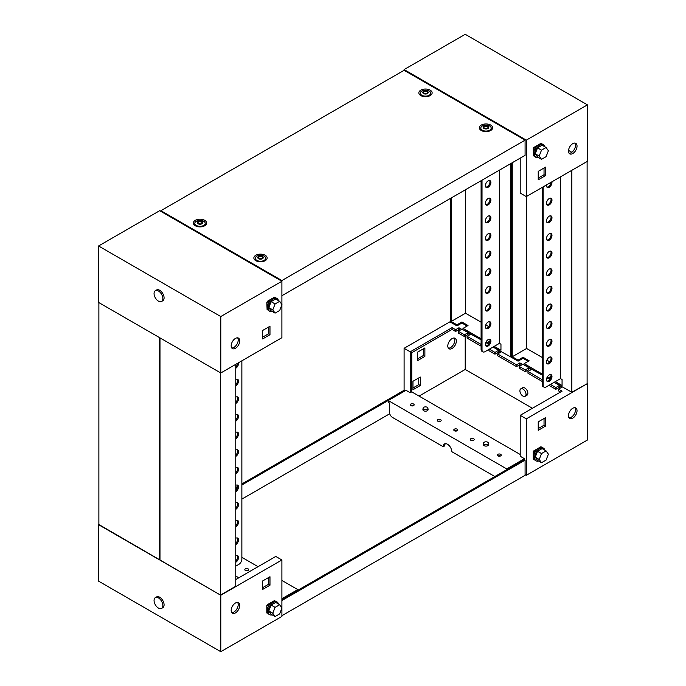 <?xml version="1.0" encoding="UTF-8"?>
<svg xmlns="http://www.w3.org/2000/svg" width="686" height="686" viewBox="0 0 686 686"><rect width="100%" height="100%" fill="white"/><g stroke="black" fill="none" stroke-linecap="round" stroke-linejoin="round"><path stroke-width="1.03" d="M413.581 404.037A1.947 1.123 0 0 0 411.463 403.797A1.947 1.123 0 0 0 410.262 404.826A1.947 1.123 0 0 0 410.828 405.623A1.947 1.123 0 0 0 412.946 405.863A1.947 1.123 0 0 0 414.147 404.826A1.947 1.123 0 0 0 413.581 404.037M413.409 405.709A1.947 1.123 0 0 0 411 405.709M440.618 419.643A1.947 1.123 0 0 0 438.5 419.403A1.947 1.123 0 0 0 437.299 420.441A1.947 1.123 0 0 0 437.865 421.238A1.947 1.123 0 0 0 439.983 421.478A1.947 1.123 0 0 0 441.184 420.441A1.947 1.123 0 0 0 440.618 419.643M440.446 421.324A1.947 1.123 0 0 0 438.037 421.324M457.116 429.17A1.947 1.123 0 0 0 454.998 428.93A1.947 1.123 0 0 0 453.798 429.968A1.947 1.123 0 0 0 454.364 430.757A1.947 1.123 0 0 0 456.49 431.005A1.947 1.123 0 0 0 457.691 429.968A1.947 1.123 0 0 0 457.116 429.17M456.945 430.851A1.947 1.123 0 0 0 454.535 430.851M473.614 438.697A1.947 1.123 0 0 0 471.496 438.457A1.947 1.123 0 0 0 470.296 439.494A1.947 1.123 0 0 0 470.862 440.283A1.947 1.123 0 0 0 472.988 440.532A1.947 1.123 0 0 0 474.189 439.494A1.947 1.123 0 0 0 473.614 438.697M473.443 440.378A1.947 1.123 0 0 0 471.042 440.378M500.66 454.312A1.947 1.123 0 0 0 498.533 454.063A1.947 1.123 0 0 0 497.333 455.101A1.947 1.123 0 0 0 497.907 455.898A1.947 1.123 0 0 0 500.025 456.139A1.947 1.123 0 0 0 501.226 455.101A1.947 1.123 0 0 0 500.66 454.312M500.48 455.984A1.947 1.123 0 0 0 498.079 455.984M520.803 388.825L522.629 387.77A4.322 2.495 60 0 1 524.79 387.984A4.322 2.495 60 0 1 527.62 391.792A4.322 2.495 60 0 1 526.951 395.256L525.124 396.311A4.322 2.495 -120 0 0 525.785 392.846A4.322 2.495 -120 0 0 522.964 389.039A4.322 2.495 -120 0 0 520.803 388.825A4.322 2.495 -120 0 0 520.134 392.289A4.322 2.495 -120 0 0 522.964 396.096A4.322 2.495 -120 0 0 525.124 396.311M452.074 348.471A6.045 3.49 120 0 0 456.027 343.137A6.045 3.49 120 0 0 455.101 338.292A6.045 3.49 120 0 0 452.074 338.592A6.045 3.49 120 0 0 448.121 343.926A6.045 3.49 120 0 0 449.047 348.771A6.045 3.49 120 0 0 452.074 348.471M448.387 348.162A6.045 3.49 120 0 0 450.548 347.588A6.045 3.49 120 0 0 454.261 342.966A6.045 3.49 120 0 0 454.235 338.018M572.759 418.151A6.045 3.49 120 0 0 576.712 412.818A6.045 3.49 120 0 0 575.786 407.973A6.045 3.49 120 0 0 572.759 408.273A6.045 3.49 120 0 0 568.814 413.598A6.045 3.49 120 0 0 569.74 418.451A6.045 3.49 120 0 0 572.759 418.151M574.928 407.698A6.045 3.49 -60 0 1 574.945 412.638A6.045 3.49 -60 0 1 571.232 417.268A6.045 3.49 -60 0 1 569.071 417.834M494.846 476.538L451.774 451.662A6.045 3.49 -120 0 0 449.133 445.574A6.045 3.49 -120 0 0 444.468 443.953A6.045 3.49 -120 0 0 443.216 446.723L392.529 417.457A4.322 2.495 -120 0 1 389.468 412.166L389.468 402.999L388.25 402.288L388.25 400.53L405.975 390.291L410.219 392.744L410.219 351.824L452.074 327.651L455.624 329.7L455.624 331.467L452.074 329.417L452.074 327.651M458.308 331.252L464.422 334.785L464.422 336.543L458.308 333.019L458.308 331.252L461.669 329.314L458.977 327.762L455.624 329.7M481.1 346.173L467.106 338.095L467.106 336.337L481.1 344.415M489.35 349.174L494.975 352.424L494.975 354.182L488.861 350.657L488.861 349.457M497.659 353.976L516.481 364.841L516.481 366.607L497.659 355.734L497.659 353.976L501.02 352.029L498.336 350.477L494.975 352.424M519.173 366.393L525.279 369.917L525.279 371.683L519.173 368.159L519.173 366.393L522.535 364.455L519.842 362.903L516.481 364.841M542.206 381.459L527.971 373.235L527.971 371.469L542.206 379.692M550.455 384.452L555.832 387.556L555.832 389.322L549.726 385.798L549.726 384.88M524.456 459.757L524.456 458.702L520.211 456.25L520.211 415.322L526.316 418.854L526.316 475.304L587.43 440.018L587.43 383.577L571.841 392.221L555.36 383.054M450.239 321.657L404.105 348.291L410.219 351.824M404.105 348.291L404.105 390.274L241.866 483.947M525.099 474.592L526.316 475.304M554.125 382.342L559.502 385.086M524.113 363.889L523.144 364.455L528.949 367.447M493.02 347.056L498.636 349.954M462.921 328.946L462.278 329.314L468.084 332.316M467.106 336.337L470.467 334.391L467.783 332.839L464.422 334.785M527.971 371.469L531.333 369.531L528.64 367.979L525.279 369.917M560.539 392.04L558.524 390.874L558.524 389.116L561.885 387.17L559.193 385.618L555.832 387.556M558.524 389.116L562.066 391.157L520.211 415.322M526.316 418.854L587.43 383.577M527.577 394.57A4.322 2.495 60 0 1 526.316 394.158M412.963 387.984L418.769 384.632L418.769 377.926M417.551 358.881L423.356 355.528L423.356 348.822M533.657 459.251L534.111 459.157M541.717 447.298L540.988 446.723L533.657 450.959L533.657 451.491M538.236 430.319L545.567 426.083L545.567 417.62L538.236 421.856L538.236 430.319M410.219 392.744L411.746 391.86L411.746 352.707L452.074 329.417M506.74 469.67L506.74 468.932L388.25 400.53M506.74 468.932L524.456 458.702M411.746 391.86L520.211 454.484M460.143 330.198L458.977 329.529L455.624 331.467M560.359 388.053L559.193 387.384L555.832 389.322M529.806 370.414L528.64 369.745L525.279 371.683M521.008 365.338L519.842 364.66L516.481 366.607M499.494 352.913L498.336 352.244L494.975 354.182M468.941 335.274L467.783 334.605L464.422 336.543M532.43 408.273L465.211 369.462L419.077 396.096M465.211 336.089L465.211 369.462M412.963 381.279L412.963 389.751L420.304 385.515L420.304 377.051L412.963 381.279M417.551 352.175L417.551 360.639L424.883 356.411L424.883 347.939L417.551 352.175M544.041 418.503L544.041 425.2L538.236 428.553M445.334 443.688A6.045 3.49 -120 0 0 444.742 445.84L443.216 446.723M544.041 425.2L545.567 426.083M423.356 355.528L424.883 356.411M418.769 384.632L420.304 385.515M559.193 387.384L559.193 385.618M528.64 369.745L528.64 367.979M519.842 364.66L519.842 362.903M498.336 352.244L498.336 350.477M467.783 334.605L467.783 332.839M458.977 329.529L458.977 327.762M534.291 450.591L535.063 451.028L533.528 451.911L534.445 451.028L533.991 450.762M533.228 451.731L533.228 459.14L533.528 451.911M535.063 451.028L535.063 452.04M534.051 459.02L533.528 459.32M544.873 450.205A7.349 4.245 120 0 0 543.501 448.164A7.349 4.245 120 0 0 539.822 448.524A7.349 4.245 120 0 0 535.029 454.998A7.349 4.245 120 0 0 536.152 460.881A7.349 4.245 120 0 0 538.613 461.052M536.152 460.881L535.174 460.315A7.349 4.245 -60 0 1 534.051 454.432A7.349 4.245 -60 0 1 538.844 447.958A7.349 4.245 -60 0 1 542.523 447.598L543.501 448.164M546.09 450.908L542.12 448.61L537.532 451.259L535.243 457.168L537.532 460.435L541.503 462.724L546.09 460.074L548.38 454.166L546.09 450.908L541.503 453.549L539.213 459.466L541.503 462.724M537.532 451.259L541.503 453.549M535.243 457.168L539.213 459.466M235.452 338.412A6.045 3.49 120 0 0 231.499 343.746A6.045 3.49 120 0 0 232.425 348.591A6.045 3.49 120 0 0 235.452 348.291A6.045 3.49 120 0 0 239.405 342.957A6.045 3.49 120 0 0 238.479 338.112A6.045 3.49 120 0 0 235.452 338.412M237.613 337.838A6.045 3.49 -60 0 1 237.639 342.786A6.045 3.49 -60 0 1 233.926 347.408A6.045 3.49 -60 0 1 231.765 347.982M159.684 210.696L281.895 281.26L220.789 316.538L98.57 245.982L159.684 210.696M98.57 245.982L98.57 302.423L220.789 372.987L281.895 337.709L281.895 304.738M281.895 304.481L281.895 280.548L160.901 210.696L404.105 70.289L404.105 69.578L465.211 34.3L587.43 104.864L526.316 140.141L404.105 69.578M220.789 372.987L220.789 316.538M275.292 297.707L274.563 297.132L267.231 301.368L267.231 301.9M267.231 309.66L267.686 309.566M269.975 326.244L262.644 330.472L262.644 338.944L269.975 334.708L269.975 326.244M268.449 327.119L268.449 333.825L262.644 337.178M268.449 333.825L269.975 334.708M266.803 302.14L267.103 309.729L266.803 302.14L268.02 301.437L267.566 301.171M268.629 302.449L268.629 301.437L267.866 301M267.103 309.729L267.626 309.429M267.103 302.32L268.629 301.437M278.447 300.614A7.349 4.245 120 0 0 277.075 298.573A7.349 4.245 120 0 0 273.397 298.933A7.349 4.245 120 0 0 268.603 305.407A7.349 4.245 120 0 0 269.727 311.29A7.349 4.245 120 0 0 272.188 311.461M269.727 311.29L268.749 310.724A7.349 4.245 -60 0 1 267.626 304.841A7.349 4.245 -60 0 1 272.419 298.367A7.349 4.245 -60 0 1 276.098 298.007L277.075 298.573M279.665 301.317L275.695 299.019L271.107 301.669L268.809 307.577L271.107 310.844L275.077 313.133L279.665 310.484L281.955 304.575L279.665 301.317L275.077 303.958L272.788 309.875L275.077 313.133M268.809 307.577L272.788 309.875M271.107 301.669L275.077 303.958M158.457 290.993A6.225 3.593 60 0 1 162.522 296.481A6.225 3.593 60 0 1 161.57 301.463A6.225 3.593 60 0 1 158.457 301.154A6.225 3.593 60 0 1 154.393 295.675A6.225 3.593 60 0 1 155.345 290.684A6.225 3.593 60 0 1 158.457 290.993M155.345 290.684L156.571 289.981A6.225 3.593 60 0 1 159.684 290.289A6.225 3.593 60 0 1 163.748 295.769A6.225 3.593 60 0 1 162.788 300.76L161.57 301.463M574.928 143.1A6.045 3.49 -60 0 1 574.945 148.039A6.045 3.49 -60 0 1 571.232 152.661A6.045 3.49 -60 0 1 569.071 153.235M572.759 143.666A6.045 3.49 -60 0 1 575.786 143.365A6.045 3.49 -60 0 1 576.712 148.219A6.045 3.49 -60 0 1 572.759 153.544A6.045 3.49 -60 0 1 569.74 153.844A6.045 3.49 -60 0 1 568.814 148.999A6.045 3.49 -60 0 1 572.759 143.666M587.43 104.864L587.43 161.304L526.316 196.59L520.211 193.058L520.211 158.132M526.316 196.59L526.316 140.141M534.111 155.748L533.657 155.842M533.657 148.073L533.657 147.55L538.836 144.557M538.613 157.643A7.349 4.245 -60 0 1 536.152 157.471A7.349 4.245 -60 0 1 535.029 151.589A7.349 4.245 -60 0 1 539.822 145.115A7.349 4.245 -60 0 1 543.501 144.746L542.523 144.189A7.349 4.245 120 0 0 538.844 144.549L540.988 143.314L541.563 143.863M545.567 175.599L538.236 179.826L538.236 171.363L545.567 167.127L545.567 175.599L544.041 174.716L538.236 178.068M568.523 150.397L571.807 152.292M544.041 168.01L544.041 174.716M543.501 144.746A7.349 4.245 -60 0 1 544.873 146.795M538.844 144.549A7.349 4.245 120 0 0 534.051 151.023A7.349 4.245 120 0 0 535.174 156.905L536.152 157.471M541.503 159.315L537.532 157.025L535.243 153.758L537.532 147.85L542.12 145.2L546.09 147.49L548.38 150.757L546.09 156.665L541.503 159.315L539.213 156.056L541.503 150.14L546.09 147.49M535.243 153.758L539.213 156.056M537.532 147.85L541.503 150.14M533.991 147.353L534.445 147.619L533.228 148.322L533.528 155.911L533.228 148.322M535.063 148.63L535.063 147.619L533.528 148.502M534.051 155.611L533.528 155.911M535.063 147.619L534.291 147.181M245.382 570.469A1.947 1.123 -0 0 0 247.5 570.709A1.947 1.123 -0 0 0 248.701 569.672A1.947 1.123 -0 0 0 248.135 568.883A1.947 1.123 -0 0 0 246.017 568.634A1.947 1.123 -0 0 0 244.816 569.672A1.947 1.123 -0 0 0 245.382 570.469M237.613 602.445A6.045 3.49 -60 0 1 237.639 607.384A6.045 3.49 -60 0 1 233.926 612.006A6.045 3.49 -60 0 1 231.765 612.581M235.452 612.89A6.045 3.49 -60 0 1 232.425 613.19A6.045 3.49 -60 0 1 231.499 608.345A6.045 3.49 -60 0 1 235.452 603.011A6.045 3.49 -60 0 1 238.479 602.711A6.045 3.49 -60 0 1 239.405 607.564A6.045 3.49 -60 0 1 235.452 612.89M247.963 570.555A1.947 1.123 -0 0 0 245.554 570.555M98.878 524.516L220.789 595.251L281.895 559.973L275.781 556.44L235.761 579.55M281.895 559.973L281.895 607.89M281.895 608.156L281.895 616.422L220.789 651.7L98.57 581.136L98.57 524.696M220.789 595.251L220.789 651.7M267.231 605.309L267.231 604.778L272.411 601.785A7.349 4.245 120 0 0 267.626 608.25A7.349 4.245 120 0 0 268.749 614.142L269.727 614.699A7.349 4.245 -60 0 1 268.603 608.816A7.349 4.245 -60 0 1 273.397 602.342A7.349 4.245 -60 0 1 277.075 601.982A7.349 4.245 -60 0 1 278.447 604.023M272.436 601.768L274.563 600.542L275.292 601.125M267.686 612.975L267.231 613.07M262.644 580.965L269.975 576.729L269.975 585.201L262.644 589.428L262.644 580.965M281.895 580.433L297.75 589.591L281.895 598.741M241.866 557.324L258.065 566.679M238.814 577.792L235.761 576.026M268.449 577.612L268.449 584.318L262.644 587.67M297.75 589.591L297.75 590.329M269.975 585.201L268.449 584.318M272.188 614.87A7.349 4.245 -60 0 1 269.727 614.699M277.075 601.982L276.098 601.416A7.349 4.245 120 0 0 272.419 601.776M275.077 616.543L271.107 614.253L268.809 610.986L271.107 605.078L275.695 602.428L279.665 604.726L281.955 607.985L279.665 613.893L275.077 616.543L272.788 613.284L275.077 607.376L279.665 604.726M271.107 605.078L275.077 607.376M268.809 610.986L272.788 613.284M267.566 604.58L268.02 604.846L266.803 605.558L266.803 612.967L267.626 612.838M266.803 605.558L267.103 613.138M267.103 605.729L268.629 604.846L268.629 605.858M268.629 604.846L267.866 604.409M158.457 608.096A6.225 3.593 60 0 1 154.393 602.608A6.225 3.593 60 0 1 155.345 597.626A6.225 3.593 60 0 1 158.457 597.935A6.225 3.593 60 0 1 162.522 603.414A6.225 3.593 60 0 1 161.57 608.405A6.225 3.593 60 0 1 158.457 608.096M155.345 597.626L156.571 596.923A6.225 3.593 60 0 1 159.684 597.232A6.225 3.593 60 0 1 163.748 602.711A6.225 3.593 60 0 1 162.788 607.693L161.57 608.405M484.282 444.185A2.418 1.398 0 0 0 486.991 444.468A2.418 1.398 0 0 0 488.406 443.096A2.418 1.398 0 0 0 487.703 442.213A2.418 1.398 0 0 0 485.148 441.887A2.418 1.398 0 0 0 483.579 443.096A2.418 1.398 0 0 0 484.282 444.185M483.579 443.096L483.407 444.502A2.59 1.501 0 0 0 483.398 444.605A2.59 1.501 0 0 0 484.153 445.668A2.59 1.501 0 0 0 486.983 445.994A2.59 1.501 0 0 0 488.586 444.605A2.59 1.501 0 0 0 488.578 444.502L488.406 443.096M235.761 488.535L237.433 487.566M241.866 485.002L405.023 390.806L404.105 390.274M237.588 486.417L235.761 487.472M281.895 600.542L525.099 460.135L524.181 459.603L281.895 599.487M525.099 460.135L525.099 475.304L281.895 615.711M389.734 413.744L241.866 499.116M423.785 409.259A2.418 1.398 0 0 0 426.495 409.542A2.418 1.398 0 0 0 427.91 408.17A2.418 1.398 0 0 0 427.207 407.278A2.418 1.398 0 0 0 424.651 406.961A2.418 1.398 0 0 0 423.082 408.17A2.418 1.398 0 0 0 423.785 409.259M423.082 408.17L422.91 409.576A2.59 1.501 0 0 0 422.902 409.679A2.59 1.501 0 0 0 423.665 410.743A2.59 1.501 0 0 0 426.486 411.06A2.59 1.501 0 0 0 428.09 409.679A2.59 1.501 0 0 0 428.081 409.576L427.91 408.17M261.134 258.896L262.849 257.885L262.292 256.718L259.883 256.204L258.159 257.216L258.725 258.382L261.134 258.896M262.669 258.013L262.275 257.199M262.266 256.958L259.883 256.555L258.339 257.439M264.17 256.135A5.188 2.993 180 0 1 265.688 258.253A5.188 2.993 180 0 1 262.489 261.023A5.188 2.993 180 0 1 256.838 260.371A5.188 2.993 180 0 1 255.321 258.253A5.188 2.993 180 0 1 258.519 255.492A5.188 2.993 180 0 1 264.17 256.135M265.688 258.253L265.688 260.088A5.188 2.993 180 0 1 265.662 260.397M262.464 256.418A2.761 1.595 180 0 1 262.464 258.682A2.761 1.595 180 0 1 258.553 258.682A2.761 1.595 180 0 1 258.553 256.418A2.761 1.595 180 0 1 262.464 256.418M255.346 260.397A5.188 2.993 180 0 1 255.321 260.088L255.321 258.253M420.792 95.577A6.646 3.833 180 0 1 419.266 94.196A6.646 3.833 180 0 1 421.907 89.634A6.646 3.833 180 0 1 430.191 90.149A6.646 3.833 180 0 1 431.726 94.196A6.646 3.833 180 0 1 420.792 95.577M420.132 95.131A5.368 3.104 180 0 1 420.312 94.171M195.313 225.763A6.646 3.833 180 0 1 193.778 224.382A6.646 3.833 180 0 1 196.419 219.82A6.646 3.833 180 0 1 204.711 220.335A6.646 3.833 180 0 1 206.246 224.382A6.646 3.833 180 0 1 195.313 225.763M194.644 225.308A5.368 3.104 180 0 1 194.824 224.356M481.289 130.503A6.646 3.833 180 0 1 479.754 129.122A6.646 3.833 180 0 1 482.404 124.56A6.646 3.833 180 0 1 490.687 125.075A6.646 3.833 180 0 1 492.222 129.122A6.646 3.833 180 0 1 481.289 130.503M480.62 130.057A5.368 3.104 180 0 1 480.809 129.097M255.809 260.689A6.646 3.833 180 0 1 254.274 259.308A6.646 3.833 180 0 1 256.916 254.746A6.646 3.833 180 0 1 265.208 255.261A6.646 3.833 180 0 1 266.734 259.308A6.646 3.833 180 0 1 255.809 260.689M255.141 260.234A5.368 3.104 180 0 1 255.321 259.282M160.901 211.408L160.901 210.696M404.105 70.289L525.099 140.141L281.895 280.548M281.895 295.726L525.099 155.31L525.099 140.141M265.688 259.282A5.368 3.104 180 0 1 265.868 260.234M491.176 129.097A5.368 3.104 180 0 1 491.356 130.057M205.191 224.356A5.368 3.104 180 0 1 205.38 225.308M430.679 94.171A5.368 3.104 180 0 1 430.859 95.131M200.638 223.97L202.353 222.959L201.795 221.792L199.386 221.278L197.671 222.29L198.228 223.456L200.638 223.97M202.173 223.087L201.787 222.273M201.77 222.032L199.386 221.629L197.842 222.513M203.673 221.209A5.188 2.993 180 0 1 205.191 223.327A5.188 2.993 180 0 1 201.993 226.097A5.188 2.993 180 0 1 196.342 225.445A5.188 2.993 180 0 1 194.824 223.327A5.188 2.993 180 0 1 198.022 220.566A5.188 2.993 180 0 1 203.673 221.209M205.191 223.327L205.191 225.162A5.188 2.993 180 0 1 205.165 225.462M201.967 221.492A2.761 1.595 180 0 1 201.967 223.756A2.761 1.595 180 0 1 198.057 223.756A2.761 1.595 180 0 1 198.057 221.492A2.761 1.595 180 0 1 201.967 221.492M194.85 225.462A5.188 2.993 180 0 1 194.824 225.162L194.824 223.327M486.614 128.719L488.329 127.699L487.772 126.541L485.362 126.018L483.647 127.03L484.205 128.196L486.614 128.719M488.158 127.836L487.763 127.021M487.746 126.781L485.362 126.37L483.827 127.253M489.658 125.958A5.188 2.993 180 0 1 491.176 128.076A5.188 2.993 180 0 1 487.978 130.837A5.188 2.993 180 0 1 482.327 130.194A5.188 2.993 180 0 1 480.809 128.076A5.188 2.993 180 0 1 484.007 125.306A5.188 2.993 180 0 1 489.658 125.958M491.176 128.076L491.176 129.911A5.188 2.993 180 0 1 491.15 130.211M487.943 126.241A2.761 1.595 180 0 1 487.943 128.496A2.761 1.595 180 0 1 484.033 128.496A2.761 1.595 180 0 1 484.033 126.241A2.761 1.595 180 0 1 487.943 126.241M480.835 130.211A5.188 2.993 180 0 1 480.809 129.911L480.809 128.076M426.117 93.793L427.841 92.773L427.275 91.615L424.866 91.092L423.151 92.104L423.708 93.27L426.117 93.793M427.661 92.91L427.267 92.096M427.258 91.855L424.866 91.444L423.331 92.327M429.162 91.032A5.188 2.993 180 0 1 430.679 93.15A5.188 2.993 180 0 1 427.481 95.911A5.188 2.993 180 0 1 421.83 95.26A5.188 2.993 180 0 1 420.312 93.15A5.188 2.993 180 0 1 423.511 90.381A5.188 2.993 180 0 1 429.162 91.032M430.679 93.15L430.679 94.985A5.188 2.993 180 0 1 430.654 95.285M427.447 91.315A2.761 1.595 180 0 1 427.447 93.57A2.761 1.595 180 0 1 423.536 93.57A2.761 1.595 180 0 1 423.536 91.315A2.761 1.595 180 0 1 427.447 91.315M420.338 95.285A5.188 2.993 180 0 1 420.312 94.985L420.312 93.15M549.237 381.279A3.893 2.247 120 0 0 551.776 377.849A3.893 2.247 120 0 0 551.184 374.736A3.893 2.247 120 0 0 549.237 374.933A3.893 2.247 120 0 0 546.699 378.355A3.893 2.247 120 0 0 547.291 381.476A3.893 2.247 120 0 0 549.237 381.279M546.888 381.116A3.893 2.247 120 0 0 548.32 380.747A3.893 2.247 120 0 0 550.721 377.746A3.893 2.247 120 0 0 550.669 374.565M549.237 363.64A3.893 2.247 120 0 0 551.776 360.21A3.893 2.247 120 0 0 551.184 357.097A3.893 2.247 120 0 0 549.237 357.286A3.893 2.247 120 0 0 546.699 360.716A3.893 2.247 120 0 0 547.291 363.829A3.893 2.247 120 0 0 549.237 363.64M546.888 363.477A3.893 2.247 120 0 0 548.32 363.108A3.893 2.247 120 0 0 550.721 360.107A3.893 2.247 120 0 0 550.669 356.926M549.237 346.001A3.893 2.247 120 0 0 551.776 342.571A3.893 2.247 120 0 0 551.184 339.459A3.893 2.247 120 0 0 549.237 339.647A3.893 2.247 120 0 0 546.699 343.077A3.893 2.247 120 0 0 547.291 346.19A3.893 2.247 120 0 0 549.237 346.001M546.888 345.83A3.893 2.247 120 0 0 548.32 345.47A3.893 2.247 120 0 0 550.721 342.468A3.893 2.247 120 0 0 550.669 339.287M549.237 328.362A3.893 2.247 120 0 0 551.776 324.932A3.893 2.247 120 0 0 551.184 321.82A3.893 2.247 120 0 0 549.237 322.008A3.893 2.247 120 0 0 546.699 325.438A3.893 2.247 120 0 0 547.291 328.551A3.893 2.247 120 0 0 549.237 328.362M546.888 328.191A3.893 2.247 120 0 0 548.32 327.831A3.893 2.247 120 0 0 550.721 324.83A3.893 2.247 120 0 0 550.669 321.648M549.237 310.724A3.893 2.247 120 0 0 551.776 307.294A3.893 2.247 120 0 0 551.184 304.172A3.893 2.247 120 0 0 549.237 304.37A3.893 2.247 120 0 0 546.699 307.8A3.893 2.247 120 0 0 547.291 310.912A3.893 2.247 120 0 0 549.237 310.724M546.888 310.552A3.893 2.247 120 0 0 548.32 310.192A3.893 2.247 120 0 0 550.721 307.182A3.893 2.247 120 0 0 550.669 304.009M549.237 293.076A3.893 2.247 120 0 0 551.776 289.655A3.893 2.247 120 0 0 551.184 286.534A3.893 2.247 120 0 0 549.237 286.731A3.893 2.247 120 0 0 546.699 290.152A3.893 2.247 120 0 0 547.291 293.274A3.893 2.247 120 0 0 549.237 293.076M546.888 292.913A3.893 2.247 120 0 0 548.32 292.553A3.893 2.247 120 0 0 550.721 289.543A3.893 2.247 120 0 0 550.669 286.371M549.237 275.438A3.893 2.247 120 0 0 551.776 272.016A3.893 2.247 120 0 0 551.184 268.895A3.893 2.247 120 0 0 549.237 269.092A3.893 2.247 120 0 0 546.699 272.514A3.893 2.247 120 0 0 547.291 275.635A3.893 2.247 120 0 0 549.237 275.438M546.888 275.275A3.893 2.247 120 0 0 548.32 274.906A3.893 2.247 120 0 0 550.721 271.905A3.893 2.247 120 0 0 550.669 268.723M549.237 257.799A3.893 2.247 120 0 0 551.776 254.369A3.893 2.247 120 0 0 551.184 251.256A3.893 2.247 120 0 0 549.237 251.445A3.893 2.247 120 0 0 546.699 254.875A3.893 2.247 120 0 0 547.291 257.987A3.893 2.247 120 0 0 549.237 257.799M546.888 257.636A3.893 2.247 120 0 0 548.32 257.267A3.893 2.247 120 0 0 550.721 254.266A3.893 2.247 120 0 0 550.669 251.085M549.237 240.16A3.893 2.247 120 0 0 551.776 236.73A3.893 2.247 120 0 0 551.184 233.617A3.893 2.247 120 0 0 549.237 233.806A3.893 2.247 120 0 0 546.699 237.236A3.893 2.247 120 0 0 547.291 240.349A3.893 2.247 120 0 0 549.237 240.16M546.888 239.989A3.893 2.247 120 0 0 548.32 239.628A3.893 2.247 120 0 0 550.721 236.627A3.893 2.247 120 0 0 550.669 233.446M549.237 222.521A3.893 2.247 120 0 0 551.776 219.091A3.893 2.247 120 0 0 551.184 215.979A3.893 2.247 120 0 0 549.237 216.167A3.893 2.247 120 0 0 546.699 219.597A3.893 2.247 120 0 0 547.291 222.71A3.893 2.247 120 0 0 549.237 222.521M546.888 222.35A3.893 2.247 120 0 0 548.32 221.99A3.893 2.247 120 0 0 550.721 218.988A3.893 2.247 120 0 0 550.669 215.807M549.237 204.882A3.893 2.247 120 0 0 551.776 201.452A3.893 2.247 120 0 0 551.184 198.34A3.893 2.247 120 0 0 549.237 198.528A3.893 2.247 120 0 0 546.699 201.958A3.893 2.247 120 0 0 547.291 205.071A3.893 2.247 120 0 0 549.237 204.882M546.888 204.711A3.893 2.247 120 0 0 548.32 204.351A3.893 2.247 120 0 0 550.721 201.341A3.893 2.247 120 0 0 550.669 198.168M546.553 184.903A3.893 2.247 120 0 0 547.291 187.432A3.893 2.247 120 0 0 549.237 187.235A3.893 2.247 120 0 0 551.913 181.807M546.888 187.072A3.893 2.247 120 0 0 548.32 186.712A3.893 2.247 120 0 0 551.055 182.313M550.781 377.566L548.629 378.809L546.888 377.806M542.206 375.105L524.799 365.406M528.211 361.308L523.024 358.315L518.067 361.17L511.353 357.286L511.353 163.251M523.024 358.315L523.024 357.252L529.129 360.785L524.181 363.64L542.206 374.05M548.629 378.809L548.629 377.754L547.291 376.983M523.855 364.858L524.181 363.64M520.262 365.767L518.796 365.269M518.067 361.17L518.067 360.116L512.262 356.763L512.262 162.719M571.841 170.308L571.841 392.221M555.343 381.63L562.066 385.515L562.066 379.512L560.539 378.638L560.539 176.834M548.629 377.754L551.055 376.348M549.752 361.822L546.888 360.167M542.206 357.466L526.625 348.471L526.625 196.41M512.262 356.763L526.625 348.471M518.067 360.116L523.024 357.252M587.122 161.484L587.122 383.397M543.123 385.163A4.322 2.495 120 0 0 544.024 387.136L543.106 386.612A4.322 2.495 -60 0 1 542.206 384.632L543.123 385.163L543.123 186.884M542.206 187.415L542.206 384.632M544.024 387.136A4.322 2.495 120 0 0 546.176 386.921L560.539 378.638M488.132 346.001A3.893 2.247 120 0 0 490.67 342.571A3.893 2.247 120 0 0 490.07 339.459A3.893 2.247 120 0 0 488.132 339.647A3.893 2.247 120 0 0 485.585 343.077A3.893 2.247 120 0 0 486.185 346.19A3.893 2.247 120 0 0 488.132 346.001M485.782 345.83A3.893 2.247 120 0 0 487.214 345.47A3.893 2.247 120 0 0 489.607 342.468A3.893 2.247 120 0 0 489.564 339.287M488.132 328.362A3.893 2.247 120 0 0 490.67 324.932A3.893 2.247 120 0 0 490.07 321.82A3.893 2.247 120 0 0 488.132 322.008A3.893 2.247 120 0 0 485.585 325.438A3.893 2.247 120 0 0 486.185 328.551A3.893 2.247 120 0 0 488.132 328.362M485.782 328.191A3.893 2.247 120 0 0 487.214 327.831A3.893 2.247 120 0 0 489.607 324.83A3.893 2.247 120 0 0 489.564 321.648M488.132 310.724A3.893 2.247 120 0 0 490.67 307.294A3.893 2.247 120 0 0 490.07 304.181A3.893 2.247 120 0 0 488.132 304.37A3.893 2.247 120 0 0 485.585 307.8A3.893 2.247 120 0 0 486.185 310.912A3.893 2.247 120 0 0 488.132 310.724M485.782 310.552A3.893 2.247 120 0 0 487.214 310.192A3.893 2.247 120 0 0 489.607 307.182A3.893 2.247 120 0 0 489.564 304.009M488.132 293.076A3.893 2.247 120 0 0 490.67 289.655A3.893 2.247 120 0 0 490.07 286.534A3.893 2.247 120 0 0 488.132 286.731A3.893 2.247 120 0 0 485.585 290.152A3.893 2.247 120 0 0 486.185 293.274A3.893 2.247 120 0 0 488.132 293.076M485.782 292.913A3.893 2.247 120 0 0 487.214 292.553A3.893 2.247 120 0 0 489.607 289.543A3.893 2.247 120 0 0 489.564 286.371M488.132 275.438A3.893 2.247 120 0 0 490.67 272.016A3.893 2.247 120 0 0 490.07 268.895A3.893 2.247 120 0 0 488.132 269.092A3.893 2.247 120 0 0 485.585 272.514A3.893 2.247 120 0 0 486.185 275.635A3.893 2.247 120 0 0 488.132 275.438M485.782 275.275A3.893 2.247 120 0 0 487.214 274.915A3.893 2.247 120 0 0 489.607 271.905A3.893 2.247 120 0 0 489.564 268.723M488.132 257.799A3.893 2.247 120 0 0 490.67 254.369A3.893 2.247 120 0 0 490.07 251.256A3.893 2.247 120 0 0 488.132 251.453A3.893 2.247 120 0 0 485.585 254.875A3.893 2.247 120 0 0 486.185 257.996A3.893 2.247 120 0 0 488.132 257.799M485.782 257.636A3.893 2.247 120 0 0 487.214 257.267A3.893 2.247 120 0 0 489.607 254.266A3.893 2.247 120 0 0 489.564 251.085M488.132 240.16A3.893 2.247 120 0 0 490.67 236.73A3.893 2.247 120 0 0 490.07 233.617A3.893 2.247 120 0 0 488.132 233.806A3.893 2.247 120 0 0 485.585 237.236A3.893 2.247 120 0 0 486.185 240.349A3.893 2.247 120 0 0 488.132 240.16M485.782 239.989A3.893 2.247 120 0 0 487.214 239.628A3.893 2.247 120 0 0 489.607 236.627A3.893 2.247 120 0 0 489.564 233.446M488.132 222.521A3.893 2.247 120 0 0 490.67 219.091A3.893 2.247 120 0 0 490.07 215.979A3.893 2.247 120 0 0 488.132 216.167A3.893 2.247 120 0 0 485.585 219.597A3.893 2.247 120 0 0 486.185 222.71A3.893 2.247 120 0 0 488.132 222.521M485.782 222.35A3.893 2.247 120 0 0 487.214 221.99A3.893 2.247 120 0 0 489.607 218.988A3.893 2.247 120 0 0 489.564 215.807M488.132 204.882A3.893 2.247 120 0 0 490.67 201.452A3.893 2.247 120 0 0 490.07 198.34A3.893 2.247 120 0 0 488.132 198.528A3.893 2.247 120 0 0 485.585 201.958A3.893 2.247 120 0 0 486.185 205.071A3.893 2.247 120 0 0 488.132 204.882M485.782 204.711A3.893 2.247 120 0 0 487.214 204.351A3.893 2.247 120 0 0 489.607 201.35A3.893 2.247 120 0 0 489.564 198.168M488.132 187.235A3.893 2.247 120 0 0 490.67 183.814A3.893 2.247 120 0 0 490.07 180.692A3.893 2.247 120 0 0 488.132 180.89A3.893 2.247 120 0 0 485.585 184.32A3.893 2.247 120 0 0 486.185 187.432A3.893 2.247 120 0 0 488.132 187.235M485.782 187.072A3.893 2.247 120 0 0 487.214 186.712A3.893 2.247 120 0 0 489.607 183.702A3.893 2.247 120 0 0 489.564 180.529M510.736 163.602L510.736 356.934L494.246 347.768M489.675 342.288L487.514 343.532L485.782 342.528M481.1 339.827L463.693 330.129M467.106 326.03L461.918 323.037L456.962 325.893L450.239 322.008L450.239 198.528M510.736 356.934L511.353 356.583M461.918 323.037L461.918 321.974L468.023 325.507L463.076 328.362L481.1 338.764M487.514 343.532L487.514 342.468L486.185 341.705M462.75 329.58L463.076 328.362M459.346 330.652L458.059 330.052M456.962 325.893L456.962 324.83L451.156 321.477L451.156 197.997M494.237 346.353L500.96 350.237L500.96 344.235L499.434 343.352L499.434 170.128M487.514 342.468L489.941 341.071M488.646 326.545L485.782 324.89M481.1 322.188L465.52 313.193L465.52 189.705M451.156 321.477L465.52 313.193M456.962 324.83L461.918 321.974M482.018 349.877A4.322 2.495 120 0 0 482.91 351.858L481.992 351.326A4.322 2.495 -60 0 1 481.1 349.354L482.018 349.877L482.018 180.178M481.1 180.71L481.1 349.354M482.91 351.858A4.322 2.495 120 0 0 485.071 351.644L499.434 343.352M220.48 372.807L159.984 337.881L159.984 560.145L220.48 595.079L220.48 372.807M220.48 595.079L235.761 586.256L235.761 364.343M235.761 366.984A3.893 2.247 120 0 0 237.57 363.297M235.761 384.623A3.893 2.247 120 0 0 237.185 379.152M235.761 402.262A3.893 2.247 120 0 0 237.185 396.791M235.761 419.901A3.893 2.247 120 0 0 237.185 414.43M235.761 437.548A3.893 2.247 120 0 0 237.185 432.069M235.761 455.187A3.893 2.247 120 0 0 237.185 449.707M235.761 472.825A3.893 2.247 120 0 0 237.185 467.355M235.761 490.464A3.893 2.247 120 0 0 237.185 484.993M235.761 508.103A3.893 2.247 120 0 0 237.185 502.632M235.761 525.742A3.893 2.247 120 0 0 237.185 520.271M235.761 543.381A3.893 2.247 120 0 0 237.185 537.91M235.761 561.028A3.893 2.247 120 0 0 237.185 555.549M241.866 360.819L241.866 559.09A4.322 2.495 120 0 1 238.814 564.381L235.761 566.147M235.761 368.228A3.893 2.247 120 0 0 238.436 362.791M235.761 385.866A3.893 2.247 120 0 0 238.299 382.436A3.893 2.247 120 0 0 237.699 379.324A3.893 2.247 120 0 0 235.761 379.512M235.761 403.505A3.893 2.247 120 0 0 238.299 400.075A3.893 2.247 120 0 0 237.699 396.962A3.893 2.247 120 0 0 235.761 397.151M235.761 421.144A3.893 2.247 120 0 0 238.299 417.714A3.893 2.247 120 0 0 237.699 414.601A3.893 2.247 120 0 0 235.761 414.79M235.761 438.783A3.893 2.247 120 0 0 238.299 435.361A3.893 2.247 120 0 0 237.699 432.24A3.893 2.247 120 0 0 235.761 432.437M235.761 456.422A3.893 2.247 120 0 0 238.299 453A3.893 2.247 120 0 0 237.699 449.879A3.893 2.247 120 0 0 235.761 450.076M235.761 474.06A3.893 2.247 120 0 0 238.299 470.639A3.893 2.247 120 0 0 237.699 467.518A3.893 2.247 120 0 0 235.761 467.715M235.761 491.708A3.893 2.247 120 0 0 238.299 488.278A3.893 2.247 120 0 0 237.699 485.165A3.893 2.247 120 0 0 235.761 485.354M235.761 509.346A3.893 2.247 120 0 0 238.299 505.916A3.893 2.247 120 0 0 237.699 502.804A3.893 2.247 120 0 0 235.761 502.992M235.761 526.985A3.893 2.247 120 0 0 238.299 523.555A3.893 2.247 120 0 0 237.699 520.442A3.893 2.247 120 0 0 235.761 520.631M235.761 544.624A3.893 2.247 120 0 0 238.299 541.194A3.893 2.247 120 0 0 237.699 538.081A3.893 2.247 120 0 0 235.761 538.278M235.761 562.263A3.893 2.247 120 0 0 238.299 558.841A3.893 2.247 120 0 0 237.699 555.72A3.893 2.247 120 0 0 235.761 555.917M159.375 337.529L98.878 302.603L98.878 524.867L159.375 559.793L159.375 337.529M159.984 559.442L159.375 559.793"/></g></svg>
